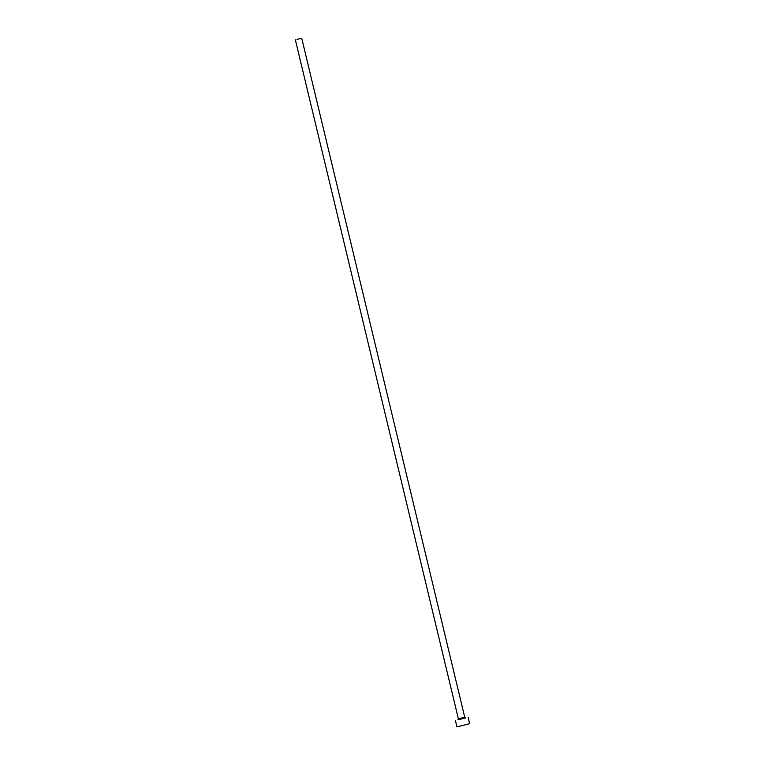 <?xml version="1.0" encoding="UTF-8"?>
<svg xmlns="http://www.w3.org/2000/svg" width="765" height="765" viewBox="0 0 765 765"><rect width="100%" height="100%" fill="white"/><g stroke="black" fill="none" stroke-linecap="round" stroke-linejoin="round"><path stroke-width="1.15" d="M296.973 39.436L301.726 38.25L296.973 39.436M458.053 719.645L465.407 717.886M455.376 720.372L456.906 726.75L460.148 726.062L469.653 723.69L468.123 717.312M465.617 717.895L459.765 719.377L465.646 717.895L464.728 717.235L458.359 718.765L457.843 719.769L459.947 719.215M301.726 38.25L464.728 717.235M295.347 39.78L458.359 718.765"/></g></svg>
